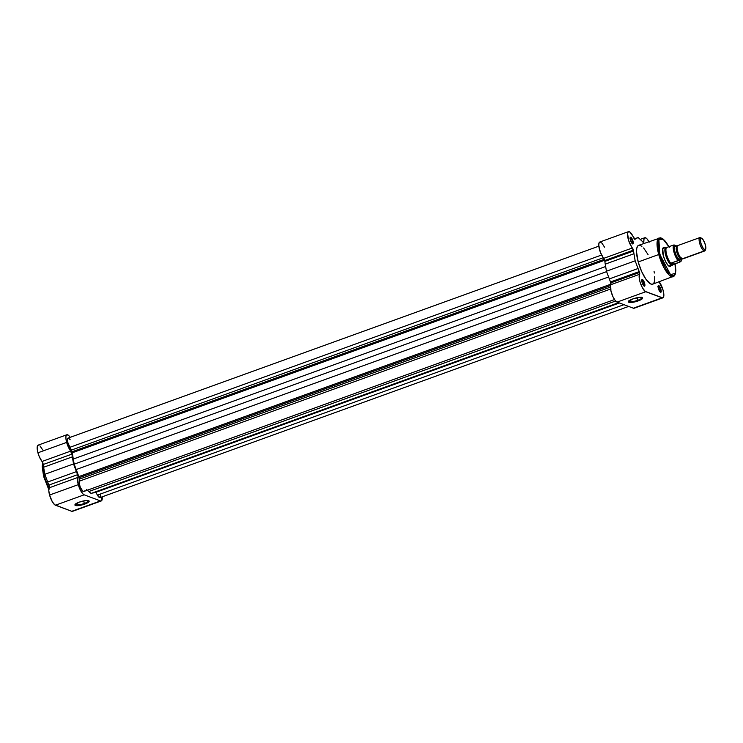 <?xml version="1.0" encoding="UTF-8"?>
<svg xmlns="http://www.w3.org/2000/svg" width="743" height="743" viewBox="0 0 743 743"><rect width="100%" height="100%" fill="white"/><g stroke="black" fill="none" stroke-linecap="round" stroke-linejoin="round"><path stroke-width="1.11" d="M44.357 476.718L42.899 463.13A20.655 6.269 70.1 0 0 44.357 476.718L45.555 476.291L44.357 476.718A20.655 6.269 70.1 0 0 48.927 488.643L44.357 476.718L43.856 477.052L44.357 476.718M43.911 477.099L48.797 489.516L43.911 477.099M75.322 504.218A6.789 1.616 164.6 0 0 84.349 503.466L84.711 504.098A7.384 1.755 -15.4 0 1 77.532 505.677A7.384 1.755 -15.4 0 1 75.024 504.59A7.384 1.755 -15.4 0 1 79.371 502.101L86.058 500.559L89.179 501.274L85.956 503.615L78.024 505.649L75.424 505.491L75.052 504.534L79.371 502.101A7.384 1.755 -15.4 0 1 88.835 500.782A7.384 1.755 -15.4 0 1 84.711 504.098L84.349 503.466A6.789 1.616 -15.4 0 1 75.34 504.348A6.789 1.616 -15.4 0 1 75.322 504.218M83.643 500.912L84.349 503.466L83.643 500.912M73.111 510.822L71.755 511.305L54.731 504.785L52.298 501.701L49.567 495.033A9.501 2.888 70.1 0 0 55.446 505.212L84.163 494.819A9.501 2.888 -109.9 0 1 78.284 484.65L49.567 495.033L48.787 490.538L49.4 487.371L48.899 485.068A27.9 8.47 -109.9 0 1 47.691 482.012L44.821 474.313L43.623 467.245A27.9 8.47 -109.9 0 1 43.233 464.496L42.035 461.477L70.752 451.085A9.501 2.888 -109.9 0 1 66.647 442.41L37.93 452.793A9.501 2.888 70.1 0 0 42.035 461.477L39.212 456.499L37.568 451.326L37.243 446.608L37.772 445.382L38.701 445.122M39.927 445.856L42.704 449.886M66.851 434.757L38.134 445.141A9.501 2.888 70.1 0 0 37.93 452.793L66.647 442.41A9.501 2.888 -109.9 0 1 66.851 434.757A9.501 2.888 -109.9 0 1 70.176 437.339L68.644 435.472L66.916 434.739L65.96 436.225L65.895 438.277L67.455 444.89L71.95 454.103A27.9 8.47 70.1 0 0 72.34 456.852L73.538 463.929L76.418 471.629A27.9 8.47 70.1 0 0 77.616 474.675L78.117 476.978L77.504 480.154L78.284 484.65L80.225 489.804L82.668 493.658L84.163 494.819L100.472 500.912L84.163 494.819L55.446 505.212L71.755 511.305L101.466 500.838L102.144 496.649M43.447 475.297L42.277 467.245M42.397 464.756L42.583 463.734M49.279 487.78A9.501 2.888 70.1 0 0 49.567 495.033L78.284 484.65A9.501 2.888 -109.9 0 1 77.996 477.396L49.279 487.78A2.378 0.724 70.1 0 0 48.899 485.068L77.616 474.675A2.378 0.724 -109.9 0 1 77.996 477.396L49.279 487.78M71.755 511.305A9.501 2.888 70.1 0 0 72.535 511.342L101.252 500.949A9.501 2.888 -109.9 0 1 100.472 500.912L71.755 511.305M102.162 496.835A9.501 2.888 -109.9 0 1 101.252 500.949M70.752 451.085A2.378 0.724 -109.9 0 1 71.95 454.103L43.233 464.496A2.378 0.724 70.1 0 0 42.035 461.477L70.752 451.085M43.623 467.245L72.34 456.852A27.9 8.47 -109.9 0 1 71.95 454.103L43.233 464.496A27.9 8.47 70.1 0 0 43.623 467.245L44.821 474.313L73.538 463.929L72.34 456.852L43.623 467.245M76.418 471.629L73.538 463.929L44.821 474.313L47.691 482.012L76.418 471.629L47.691 482.012A27.9 8.47 70.1 0 0 48.899 485.068L77.616 474.675A27.9 8.47 -109.9 0 1 76.418 471.629M88.389 500.624A6.789 1.616 -15.4 0 1 88.436 500.745A6.789 1.616 -15.4 0 1 84.349 503.466A6.789 1.616 164.6 0 0 88.389 500.624M84.228 490.854L83.708 491.522L82.854 491.272L80.281 487.232L79.12 482.839L79.232 477.684L610.542 285.544L79.232 477.684A2.378 0.724 70.1 0 0 78.842 476.588L74.179 464.171L72.09 451.763L604.226 259.316L72.09 451.763A2.378 0.724 70.1 0 0 71.412 450.091L603.205 257.775L71.412 450.091L67.984 443.06L67.446 439.967L68.207 438.073M598.849 246.156L68.059 438.11A5.935 1.802 70.1 0 0 67.641 441.611A5.935 1.802 70.1 0 0 69.814 447.332L72.09 451.763A2.378 0.724 70.1 0 1 72.285 452.775L604.607 260.273L72.285 452.775A26.711 8.108 70.1 0 0 73.167 459.081L74.179 464.171L606.594 271.622L74.179 464.171L76.055 469.576L608.601 276.981L76.055 469.576A26.711 8.108 70.1 0 0 78.842 476.588L611.025 284.132L78.842 476.588L79.232 477.684A2.378 0.724 70.1 0 1 79.417 479.161L610.402 287.142L79.417 479.161L79.148 481.232A5.935 1.802 70.1 0 0 80.541 487.826A5.935 1.802 70.1 0 0 83.736 491.513L614.526 299.559M99.971 497.624L97.426 495.098L623.962 304.676L97.426 495.098A5.935 1.802 70.1 0 0 100.045 497.606L628.662 306.432M100.528 494.439L100.621 495.182M100.658 495.841L100.416 497.262M95.828 492.33L619.421 302.977L95.828 492.33L97.426 495.098L95.661 492.061M93.859 492.572L91.101 493.436L87.172 490.074M68.616 438.156L70.148 439.726M86.559 489.405A26.711 8.108 70.1 0 0 88.77 491.55L91.101 493.436L618.594 302.67L92.81 493.064A26.711 8.108 70.1 0 0 93.135 492.971L618.965 302.81M88.77 491.55L615.641 301.017L88.77 491.55M610.57 289.046L79.148 481.232L610.57 289.046M73.167 459.081L605.647 266.514L73.167 459.081M69.814 447.332L601.579 255.025L69.814 447.332M668.969 246.722L665.514 241.429L662.858 238.809L660.629 237.779L638.655 245.329A20.655 6.269 70.1 0 0 638.209 261.963L658.735 254.533A20.655 6.269 -109.9 0 1 659.18 237.899L657.063 244.921L658.735 254.533L659.784 254.385L658.892 239.738L663.155 239.237L668.923 246.741M660.09 291.906A2.972 0.901 70.1 0 0 660.193 289.51L660.936 289.399A3.557 1.077 -109.9 0 1 660.471 292.213A3.557 1.077 -109.9 0 1 658.363 288.433L658.168 285.879L658.735 285.581L659.598 286.408L661.094 290.039L660.991 292.185L659.7 291.423L658.363 288.433A3.557 1.077 -109.9 0 1 658.177 285.86A3.557 1.077 -109.9 0 1 659.459 286.213A3.557 1.077 -109.9 0 1 660.936 289.399L660.193 289.51A2.972 0.901 -109.9 0 1 660.128 291.897A2.972 0.901 -109.9 0 1 660.09 291.906M643.782 285.823A2.972 0.901 70.1 0 0 643.884 283.417L644.627 283.306A3.557 1.077 -109.9 0 1 644.162 286.12A3.557 1.077 -109.9 0 1 642.054 282.349L641.859 279.786L642.426 279.489L643.289 280.325L644.785 283.947L644.683 286.092L643.392 285.331L642.054 282.349A3.557 1.077 -109.9 0 1 641.868 279.767A3.557 1.077 -109.9 0 1 643.15 280.12A3.557 1.077 -109.9 0 1 644.627 283.306L643.884 283.417A2.972 0.901 -109.9 0 1 643.819 285.814A2.972 0.901 -109.9 0 1 643.782 285.823M632.154 243.574A2.972 0.901 70.1 0 0 632.247 241.178L632.99 241.066A3.557 1.077 -109.9 0 1 632.525 243.88A3.557 1.077 -109.9 0 1 630.417 240.1L630.222 237.546L630.788 237.249L631.661 238.076L633.147 241.707L633.045 243.853L631.754 243.091L630.417 240.1A3.557 1.077 -109.9 0 1 630.231 237.528A3.557 1.077 -109.9 0 1 631.513 237.881A3.557 1.077 -109.9 0 1 632.99 241.066L632.247 241.178A2.972 0.901 -109.9 0 1 632.182 243.565A2.972 0.901 -109.9 0 1 632.154 243.574M637.81 300.283A6.789 1.616 164.6 0 0 641.85 297.441A6.789 1.616 -15.4 0 1 641.896 297.562A6.789 1.616 -15.4 0 1 637.81 300.283L637.104 297.729L637.81 300.283A6.789 1.616 -15.4 0 1 628.801 301.166A6.789 1.616 -15.4 0 1 628.792 301.036A6.789 1.616 164.6 0 0 637.81 300.283L638.172 300.915L637.81 300.283M632.832 298.918A7.384 1.755 -15.4 0 1 642.296 297.599A7.384 1.755 -15.4 0 1 638.172 300.915L631.485 302.466L628.364 301.751L632.832 298.918L639.528 297.376L642.119 297.525L642.491 298.482L638.172 300.915A7.384 1.755 -15.4 0 1 630.993 302.494A7.384 1.755 -15.4 0 1 628.485 301.407A7.384 1.755 -15.4 0 1 632.832 298.918M669.647 266.18A9.501 2.888 -109.9 0 1 668.932 266.17A9.501 2.888 70.1 0 0 670.223 265.65M669.285 266.384A10.096 3.065 -109.9 0 1 663.304 255.694L662.756 248.441L663.685 247.521L665.106 248.06M649.187 242.153L647.088 238.977L645.221 237.695L644.042 238.642L643.772 242.376L643.029 242.218A27.9 8.47 70.1 0 0 641.627 240.76L638.172 237.519L635.924 238.633A27.9 8.47 70.1 0 0 635.089 239.255L629.841 232.02L628.318 231.723L627.547 233.386L628.717 240.76L633.575 251.004A27.9 8.47 70.1 0 0 633.965 253.753L635.163 260.821L638.042 268.52A27.9 8.47 70.1 0 0 639.24 271.576L639.742 273.6L639.194 277.873L640.067 282.099L642.426 287.82L645.184 291.377L662.719 297.887L663.805 296.113L663.081 290.197A9.501 2.888 -109.9 0 1 662.877 297.85A9.501 2.888 -109.9 0 1 662.097 297.813L633.38 308.196L617.071 302.104L615.111 300.386L613.031 296.894L610.95 291.005L610.523 281.959L639.24 271.576A2.378 0.724 -109.9 0 1 639.547 272.477L610.83 282.86A2.378 0.724 70.1 0 0 610.523 281.959A27.9 8.47 -109.9 0 1 609.316 278.913L606.446 271.214L605.248 264.136A27.9 8.47 -109.9 0 1 604.858 261.387L604.681 260.542A2.378 0.724 70.1 0 0 603.66 258.369L632.377 247.986A2.378 0.724 -109.9 0 1 633.398 250.15L604.681 260.542L600.363 252.202L598.774 245.236L599.109 242.71L600.288 242.004L602.062 243.277L604.523 247.178M634.002 308.271L633.38 308.196A9.501 2.888 70.1 0 0 634.16 308.234L662.877 297.85M642.602 283.882L643.884 283.417L642.602 283.882M630.965 241.642L632.247 241.178L630.965 241.642M658.911 289.974L660.193 289.51L658.911 289.974M659.217 281.82A9.501 2.888 -109.9 0 1 663.081 290.197L658.976 281.523M654.778 276.331L654.258 282.386L652.939 284.067L651.007 284.095L645.955 279.284L641.599 271.409L638.209 261.963L636.51 251.682L636.825 248.032L637.893 245.812L639.639 245.227L641.906 246.323M643.614 247.948L648.072 254.635M654.044 271.26L654.369 273.034M617.071 302.104L633.38 308.196L662.097 297.813L645.788 291.72L617.071 302.104L645.788 291.72A9.501 2.888 -109.9 0 1 640.559 283.603A9.501 2.888 -109.9 0 1 639.621 274.288L610.904 284.671A9.501 2.888 70.1 0 0 611.833 293.987A9.501 2.888 70.1 0 0 617.071 302.104M662.654 248.784A9.501 2.888 -109.9 0 1 663.193 248.32M669.248 247.354L666.685 243.11L663.332 239.376L661.159 238.317L659.06 239.422L658.168 243.212L658.372 247.484L660.917 258.053L666.36 269.709L668.932 273.183L672.062 275.625L674.421 275.235L675.452 273.108L675.684 268.167L674.978 263.301M671.152 265.632L670.214 266.588L667.957 265.27L665.366 261.174L663.304 255.694A10.096 3.065 -109.9 0 1 662.784 248.394A10.096 3.065 -109.9 0 1 665.013 247.976M675.062 263.728L675.424 273.229L670.548 274.724L659.784 254.385L658.735 254.533L664.353 268.437L669.025 274.919L673.232 276.749A20.655 6.269 -109.9 0 1 658.735 254.533L638.209 261.963A20.655 6.269 70.1 0 0 652.707 284.179L674.421 275.913L675.48 273.703L675.842 270.257L675.108 263.709M658.075 286.334A2.972 0.901 -109.9 0 1 658.112 286.315A2.972 0.901 -109.9 0 1 660.193 289.51A2.972 0.901 70.1 0 0 658.075 286.334M630.129 238.001A2.972 0.901 -109.9 0 1 630.166 237.983A2.972 0.901 -109.9 0 1 632.247 241.178A2.972 0.901 70.1 0 0 630.129 238.001M641.766 280.241A2.972 0.901 -109.9 0 1 641.803 280.222A2.972 0.901 -109.9 0 1 643.884 283.417A2.972 0.901 70.1 0 0 641.766 280.241M628.476 231.649L599.759 242.042A9.501 2.888 70.1 0 0 599.313 248.775A9.501 2.888 70.1 0 0 603.66 258.369L632.377 247.986A9.501 2.888 -109.9 0 1 628.039 238.392A9.501 2.888 -109.9 0 1 628.476 231.649A9.501 2.888 -109.9 0 1 633.695 237.788A2.378 0.724 -109.9 0 0 634.996 239.32L634.996 239.32A2.378 0.724 -109.9 0 0 635.089 239.255A27.9 8.47 -109.9 0 1 635.924 238.633L638.172 237.519L634.336 238.902L638.172 237.519L641.627 240.76A27.9 8.47 -109.9 0 1 643.029 242.218A2.378 0.724 -109.9 0 0 643.614 242.534L643.614 242.534A2.378 0.724 -109.9 0 0 643.847 241.577A9.501 2.888 -109.9 0 1 644.785 237.741A9.501 2.888 -109.9 0 1 648.899 241.624M642.797 241.958L643.847 241.577L642.797 241.958M610.83 282.86L639.547 272.477A2.378 0.724 -109.9 0 1 639.621 274.288L610.904 284.671A2.378 0.724 70.1 0 0 610.83 282.86M638.042 268.52L609.316 278.913A27.9 8.47 70.1 0 0 610.523 281.959L639.24 271.576A27.9 8.47 -109.9 0 1 638.042 268.52L635.163 260.821L606.446 271.214L609.316 278.913L638.042 268.52M605.248 264.136L606.446 271.214L635.163 260.821L633.965 253.753L605.248 264.136L633.965 253.753A27.9 8.47 -109.9 0 1 633.575 251.004L604.858 261.387A27.9 8.47 70.1 0 0 605.248 264.136M604.681 260.542L633.398 250.15A2.378 0.724 -109.9 0 1 633.575 251.004L604.858 261.387A2.378 0.724 70.1 0 0 604.681 260.542M676.288 246.852L675.285 246.481L674.625 247.131L674.7 250.967L676.464 256.112L679.427 259.883A1.597 1.477 110.5 0 1 681.322 258.406A1.597 1.477 -69.5 0 0 680.495 258.453A6.111 1.857 -109.9 0 1 677.022 252.926A6.111 1.857 -109.9 0 1 676.669 247.075A6.111 1.857 70.1 0 0 677.022 252.926A6.111 1.857 70.1 0 0 680.495 258.453A1.597 1.477 -69.5 0 0 679.427 259.883A7.124 2.164 -109.9 0 1 675.015 252.249A7.124 2.164 -109.9 0 1 675.749 246.537A1.597 1.477 -69.5 0 0 676.604 247.066M678.405 245.58A7.124 2.164 70.1 0 0 677.245 249.342A7.124 2.164 70.1 0 0 679.604 256.066A7.124 2.164 70.1 0 0 682.083 258.917A7.124 2.164 70.1 0 0 682.668 258.945L704.67 250.985A7.124 2.164 -109.9 0 1 704.085 250.958L682.083 258.917L704.085 250.958A7.124 2.164 70.1 0 0 705.2 250.41L705.664 249.267A6.158 1.867 -109.9 0 1 704.708 249.75L704.085 250.958L704.708 249.75L702.664 247.465L700.89 243.147L700.417 239.311L701.531 238.215A6.158 1.867 -109.9 0 1 701.689 238.289A6.158 1.867 -109.9 0 1 704.875 243.342A6.158 1.867 -109.9 0 1 705.664 249.267M700.417 237.621A7.124 2.164 -109.9 0 1 700.798 237.825A7.124 2.164 70.1 0 0 700.603 237.704A7.124 2.164 70.1 0 0 700.417 237.621L703.036 239.645L704.986 243.667L705.85 247.874L705.674 249.239L704.708 249.75A6.158 1.867 -109.9 0 1 700.89 243.147A6.158 1.867 -109.9 0 1 701.531 238.215L700.417 237.621A7.124 2.164 70.1 0 0 699.674 243.332A7.124 2.164 70.1 0 0 704.085 250.958A7.124 2.164 -109.9 0 1 699.934 244.178A7.124 2.164 -109.9 0 1 699.832 237.593A7.124 2.164 -109.9 0 1 700.417 237.621M705.376 249.676A7.124 2.164 -109.9 0 1 704.67 250.985M672.721 264.917A9.501 2.888 -109.9 0 1 672.313 265.223A9.501 2.888 -109.9 0 1 671.523 265.177L668.895 266.133L671.523 265.177L671.18 263.041L678.638 260.579L675.22 254.561L673.715 248.478L674.347 245.023L677.17 246.583M681.461 257.942L680.829 261.397L678.638 260.579L680.932 261.592L674.031 264.099L671.18 263.041L674.031 264.099L670.92 263.226L673.678 264.257L671.523 265.177A9.501 2.888 70.1 0 0 672.545 265.093L673.195 264.61M679.427 259.883L680.272 259.744L680.709 258.61M680.839 261.638L671.904 265.223L670.938 263.449A9.204 2.796 -109.9 0 1 666.675 254.71A9.204 2.796 -109.9 0 1 666.545 247.512L673.827 244.976L676.539 245.84M673.464 264.397L672.879 264.824M666.276 247.308A9.501 2.888 70.1 0 0 666.109 247.308A9.501 2.888 70.1 0 0 665.849 255.722A9.501 2.888 70.1 0 0 671.523 265.177A9.501 2.888 -109.9 0 1 665.979 256.14A9.501 2.888 -109.9 0 1 665.849 247.354A9.501 2.888 -109.9 0 1 666.276 247.308M670.92 263.226L677.987 260.57A9.204 2.796 -109.9 0 1 673.938 252.081A9.204 2.796 -109.9 0 1 673.697 245.014L666.545 247.512A9.204 2.796 70.1 0 0 666.675 254.71A9.204 2.796 70.1 0 0 670.938 263.449L670.92 263.226M677.217 246.695L676.371 247.001A1.597 1.477 110.5 0 1 675.749 246.537M699.832 237.593L677.82 245.552A7.124 2.164 70.1 0 0 677.922 252.137A7.124 2.164 70.1 0 0 682.083 258.917M681.507 258.573A8.842 2.684 -109.9 0 1 680.829 261.397M673.697 245.014A9.204 2.796 70.1 0 0 673.938 252.081A9.204 2.796 70.1 0 0 677.987 260.57L678.638 260.579A8.842 2.684 -109.9 0 1 674.393 252.016A8.842 2.684 -109.9 0 1 674.347 245.023M42.695 462.62L42.193 466.585L43.856 477.052L48.797 489.609M75.433 503.912L75.024 504.59M88.129 500.41L88.835 500.782M641.599 297.228L642.296 297.599M644.785 237.741L640.187 239.404M662.496 249.1L662.784 248.394M628.894 300.729L628.485 301.407M629.943 238.224L630.231 237.528M641.58 280.473L641.868 279.767M657.889 286.566L658.177 285.86M680.709 258.397L681.461 258.453M700.603 237.704L701.689 238.289M672.313 265.223L669.211 266.338M665.849 247.354L662.747 248.478M676.669 245.914L677.179 246.546M681.535 258.601L680.96 261.573"/></g></svg>
